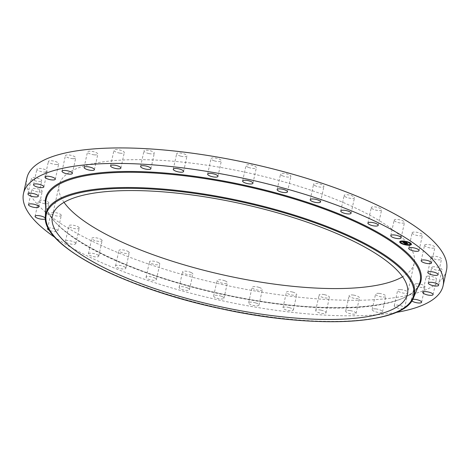<?xml version="1.0" encoding="UTF-8"?>
<svg xmlns="http://www.w3.org/2000/svg" width="470" height="470" viewBox="0 0 470 470"><rect width="100%" height="100%" fill="white"/><g stroke="black" fill="none" stroke-linecap="round" stroke-linejoin="round"><path stroke-width="0.35" stroke-dasharray="2.35 1.76" d="M412.125 232.82A5.288 1.528 12.4 0 1 412.131 232.797A5.288 1.528 12.4 0 1 417.583 232.433A5.288 1.528 12.4 0 1 422.465 235.047A5.288 1.528 12.4 0 1 422.46 235.071A5.288 1.528 12.4 0 1 417.007 235.435A5.288 1.528 12.4 0 1 412.125 232.82M446.5 270.238A214.808 62.087 12.4 0 1 226.493 285.431A214.808 62.087 12.4 0 1 26.907 177.989M395.969 312.45A214.808 62.087 12.4 0 1 223.086 300.935A214.808 62.087 12.4 0 1 55.078 237.497M64.026 202.341A181.761 52.534 12.4 0 1 59.185 185.08A181.761 52.534 12.4 0 1 245.346 172.232A181.761 52.534 12.4 0 1 414.223 263.141A181.761 52.534 12.4 0 1 402.59 276.783M424.71 244.941A5.288 1.528 12.4 0 1 430.491 244.899A5.288 1.528 12.4 0 1 434.92 247.437A5.288 1.528 12.4 0 1 434.797 247.655A5.288 1.528 12.4 0 1 429.016 247.696A5.288 1.528 12.4 0 1 424.592 245.164A5.288 1.528 12.4 0 1 424.71 244.941M431.578 256.426A5.288 1.528 12.4 0 1 437.529 256.708A5.288 1.528 12.4 0 1 441.512 259.129A5.288 1.528 12.4 0 1 441.119 259.552A5.288 1.528 12.4 0 1 435.167 259.276A5.288 1.528 12.4 0 1 431.184 256.855A5.288 1.528 12.4 0 1 431.578 256.426M432.523 266.937A5.288 1.528 12.4 0 1 438.492 267.495A5.288 1.528 12.4 0 1 442.041 269.786A5.288 1.528 12.4 0 1 441.224 270.373A5.288 1.528 12.4 0 1 435.255 269.809A5.288 1.528 12.4 0 1 431.713 267.518A5.288 1.528 12.4 0 1 432.523 266.937M427.524 276.137A5.288 1.528 12.4 0 1 433.358 276.936A5.288 1.528 12.4 0 1 436.483 279.098A5.288 1.528 12.4 0 1 435.12 279.785A5.288 1.528 12.4 0 1 429.28 278.986A5.288 1.528 12.4 0 1 426.155 276.824A5.288 1.528 12.4 0 1 427.524 276.137M416.72 283.762A5.288 1.528 12.4 0 1 422.301 284.75A5.288 1.528 12.4 0 1 425.015 286.771A5.288 1.528 12.4 0 1 422.982 287.505A5.288 1.528 12.4 0 1 417.407 286.518A5.288 1.528 12.4 0 1 414.687 284.497A5.288 1.528 12.4 0 1 416.72 283.762M400.452 289.573A5.288 1.528 12.4 0 1 405.651 290.701A5.288 1.528 12.4 0 1 407.984 292.575A5.288 1.528 12.4 0 1 405.187 293.304A5.288 1.528 12.4 0 1 399.988 292.175A5.288 1.528 12.4 0 1 397.655 290.301A5.288 1.528 12.4 0 1 400.452 289.573M379.208 293.397A5.288 1.528 12.4 0 1 385.905 296.329A5.288 1.528 12.4 0 1 382.269 296.993A5.288 1.528 12.4 0 1 375.577 294.061A5.288 1.528 12.4 0 1 379.208 293.397M353.634 295.113A5.288 1.528 12.4 0 1 359.444 297.927A5.288 1.528 12.4 0 1 354.932 298.474A5.288 1.528 12.4 0 1 349.116 295.659A5.288 1.528 12.4 0 1 353.634 295.113M324.506 294.672A5.288 1.528 12.4 0 1 329.417 297.316A5.288 1.528 12.4 0 1 324 297.692A5.288 1.528 12.4 0 1 319.089 295.048A5.288 1.528 12.4 0 1 324.506 294.672M292.71 292.087A5.288 1.528 12.4 0 1 296.729 294.52A5.288 1.528 12.4 0 1 290.419 294.672A5.288 1.528 12.4 0 1 286.4 292.246A5.288 1.528 12.4 0 1 292.71 292.087M259.211 287.44A5.288 1.528 12.4 0 1 262.372 289.614A5.288 1.528 12.4 0 1 255.204 289.514A5.288 1.528 12.4 0 1 252.043 287.34A5.288 1.528 12.4 0 1 259.211 287.44M225.03 280.866A5.288 1.528 12.4 0 1 227.392 282.752A5.288 1.528 12.4 0 1 219.425 282.364A5.288 1.528 12.4 0 1 217.064 280.478A5.288 1.528 12.4 0 1 225.03 280.866M191.208 272.565A5.288 1.528 12.4 0 1 192.853 274.145A5.288 1.528 12.4 0 1 189.61 274.844A5.288 1.528 12.4 0 1 184.175 273.452A5.288 1.528 12.4 0 1 182.525 271.872A5.288 1.528 12.4 0 1 185.768 271.172A5.288 1.528 12.4 0 1 191.208 272.565M158.76 262.795A5.288 1.528 12.4 0 1 159.806 264.052A5.288 1.528 12.4 0 1 156.134 264.71A5.288 1.528 12.4 0 1 150.518 263.03A5.288 1.528 12.4 0 1 149.478 261.778A5.288 1.528 12.4 0 1 153.144 261.12A5.288 1.528 12.4 0 1 158.76 262.795M128.686 251.85A5.288 1.528 12.4 0 1 129.25 252.778A5.288 1.528 12.4 0 1 125.143 253.383A5.288 1.528 12.4 0 1 119.48 251.432A5.288 1.528 12.4 0 1 118.922 250.504A5.288 1.528 12.4 0 1 123.028 249.899A5.288 1.528 12.4 0 1 128.686 251.85M101.89 240.064A5.288 1.528 12.4 0 1 102.113 240.669A5.288 1.528 12.4 0 1 97.56 241.204A5.288 1.528 12.4 0 1 92.008 239.001A5.288 1.528 12.4 0 1 91.785 238.396A5.288 1.528 12.4 0 1 96.338 237.861A5.288 1.528 12.4 0 1 101.89 240.064M79.195 227.791A5.288 1.528 12.4 0 1 79.224 228.091A5.288 1.528 12.4 0 1 74.225 228.549A5.288 1.528 12.4 0 1 68.925 226.123A5.288 1.528 12.4 0 1 68.896 225.823A5.288 1.528 12.4 0 1 73.902 225.365A5.288 1.528 12.4 0 1 79.195 227.791M61.282 215.407A5.288 1.528 12.4 0 1 61.276 215.425A5.288 1.528 12.4 0 1 55.824 215.795A5.288 1.528 12.4 0 1 50.948 213.18A5.288 1.528 12.4 0 1 50.948 213.157A5.288 1.528 12.4 0 1 56.406 212.792A5.288 1.528 12.4 0 1 61.282 215.407M48.704 203.287A5.288 1.528 12.4 0 1 42.917 203.322A5.288 1.528 12.4 0 1 38.493 200.79A5.288 1.528 12.4 0 1 38.611 200.567A5.288 1.528 12.4 0 1 44.397 200.531A5.288 1.528 12.4 0 1 48.821 203.064A5.288 1.528 12.4 0 1 48.704 203.287M41.83 191.795A5.288 1.528 12.4 0 1 35.879 191.519A5.288 1.528 12.4 0 1 31.895 189.099A5.288 1.528 12.4 0 1 32.289 188.676A5.288 1.528 12.4 0 1 38.246 188.952A5.288 1.528 12.4 0 1 42.224 191.372A5.288 1.528 12.4 0 1 41.83 191.795M40.884 181.291A5.288 1.528 12.4 0 1 34.915 180.733A5.288 1.528 12.4 0 1 31.372 178.436A5.288 1.528 12.4 0 1 32.183 177.854A5.288 1.528 12.4 0 1 38.152 178.412A5.288 1.528 12.4 0 1 41.701 180.709A5.288 1.528 12.4 0 1 40.884 181.291M45.89 172.085A5.288 1.528 12.4 0 1 40.05 171.292A5.288 1.528 12.4 0 1 36.924 169.13A5.288 1.528 12.4 0 1 38.293 168.442A5.288 1.528 12.4 0 1 44.127 169.241A5.288 1.528 12.4 0 1 47.253 171.397A5.288 1.528 12.4 0 1 45.89 172.085M56.688 164.465A5.288 1.528 12.4 0 1 51.113 163.478A5.288 1.528 12.4 0 1 48.392 161.457A5.288 1.528 12.4 0 1 50.425 160.722A5.288 1.528 12.4 0 1 56 161.709A5.288 1.528 12.4 0 1 58.721 163.725A5.288 1.528 12.4 0 1 56.688 164.465M72.956 158.654A5.288 1.528 12.4 0 1 67.756 157.526A5.288 1.528 12.4 0 1 65.424 155.652A5.288 1.528 12.4 0 1 68.221 154.924A5.288 1.528 12.4 0 1 73.426 156.052A5.288 1.528 12.4 0 1 75.752 157.926A5.288 1.528 12.4 0 1 72.956 158.654M94.2 154.83A5.288 1.528 12.4 0 1 87.508 151.898A5.288 1.528 12.4 0 1 91.139 151.234A5.288 1.528 12.4 0 1 97.836 154.166A5.288 1.528 12.4 0 1 94.2 154.83M119.774 153.114A5.288 1.528 12.4 0 1 113.963 150.3A5.288 1.528 12.4 0 1 118.475 149.754A5.288 1.528 12.4 0 1 124.291 152.568A5.288 1.528 12.4 0 1 119.774 153.114M148.902 153.555A5.288 1.528 12.4 0 1 143.99 150.911A5.288 1.528 12.4 0 1 149.407 150.535A5.288 1.528 12.4 0 1 154.319 153.179A5.288 1.528 12.4 0 1 148.902 153.555M180.697 156.14A5.288 1.528 12.4 0 1 176.679 153.708A5.288 1.528 12.4 0 1 182.989 153.549A5.288 1.528 12.4 0 1 187.007 155.981A5.288 1.528 12.4 0 1 180.697 156.14M214.197 160.787A5.288 1.528 12.4 0 1 211.036 158.613A5.288 1.528 12.4 0 1 218.203 158.713A5.288 1.528 12.4 0 1 221.364 160.887A5.288 1.528 12.4 0 1 214.197 160.787M248.377 167.361A5.288 1.528 12.4 0 1 246.016 165.475A5.288 1.528 12.4 0 1 253.982 165.857A5.288 1.528 12.4 0 1 256.344 167.743A5.288 1.528 12.4 0 1 248.377 167.361M282.206 175.657A5.288 1.528 12.4 0 1 280.555 174.082A5.288 1.528 12.4 0 1 283.798 173.383A5.288 1.528 12.4 0 1 289.232 174.775A5.288 1.528 12.4 0 1 290.883 176.356A5.288 1.528 12.4 0 1 287.64 177.055A5.288 1.528 12.4 0 1 282.206 175.657M314.647 185.427A5.288 1.528 12.4 0 1 313.607 184.175A5.288 1.528 12.4 0 1 317.274 183.517A5.288 1.528 12.4 0 1 322.89 185.192A5.288 1.528 12.4 0 1 323.936 186.449A5.288 1.528 12.4 0 1 320.264 187.107A5.288 1.528 12.4 0 1 314.647 185.427M344.721 196.372A5.288 1.528 12.4 0 1 344.163 195.45A5.288 1.528 12.4 0 1 348.27 194.844A5.288 1.528 12.4 0 1 353.928 196.795A5.288 1.528 12.4 0 1 354.492 197.717A5.288 1.528 12.4 0 1 350.385 198.322A5.288 1.528 12.4 0 1 344.721 196.372M371.517 208.163A5.288 1.528 12.4 0 1 371.294 207.558A5.288 1.528 12.4 0 1 375.847 207.017A5.288 1.528 12.4 0 1 381.405 209.221A5.288 1.528 12.4 0 1 381.622 209.826A5.288 1.528 12.4 0 1 377.069 210.366A5.288 1.528 12.4 0 1 371.517 208.163M394.213 220.436A5.288 1.528 12.4 0 1 394.183 220.136A5.288 1.528 12.4 0 1 399.189 219.678A5.288 1.528 12.4 0 1 404.482 222.104A5.288 1.528 12.4 0 1 404.511 222.404A5.288 1.528 12.4 0 1 399.512 222.862A5.288 1.528 12.4 0 1 394.213 220.436M45.326 218.15A5.288 1.528 12.4 0 1 45.408 218.568A5.288 1.528 12.4 0 1 45.355 218.703M411.796 300.894A5.288 1.528 12.4 0 1 411.279 300.007A5.288 1.528 12.4 0 1 412.76 299.302M403.178 308.767A5.288 1.528 12.4 0 1 401.779 308.808A5.288 1.528 12.4 0 1 396.574 307.68A5.288 1.528 12.4 0 1 394.248 305.805A5.288 1.528 12.4 0 1 397.044 305.077A5.288 1.528 12.4 0 1 404.57 307.868M375.8 308.902A5.288 1.528 12.4 0 1 382.492 311.833A5.288 1.528 12.4 0 1 378.861 312.497A5.288 1.528 12.4 0 1 372.164 309.565A5.288 1.528 12.4 0 1 375.8 308.902M350.226 310.617A5.288 1.528 12.4 0 1 356.037 313.431A5.288 1.528 12.4 0 1 351.525 313.978A5.288 1.528 12.4 0 1 345.709 311.163A5.288 1.528 12.4 0 1 350.226 310.617M321.098 310.177A5.288 1.528 12.4 0 1 326.01 312.82A5.288 1.528 12.4 0 1 320.593 313.196A5.288 1.528 12.4 0 1 315.681 310.553A5.288 1.528 12.4 0 1 321.098 310.177M289.303 307.591A5.288 1.528 12.4 0 1 293.321 310.024A5.288 1.528 12.4 0 1 287.011 310.182A5.288 1.528 12.4 0 1 282.993 307.75A5.288 1.528 12.4 0 1 289.303 307.591M255.803 302.944A5.288 1.528 12.4 0 1 258.964 305.118A5.288 1.528 12.4 0 1 251.797 305.018A5.288 1.528 12.4 0 1 248.636 302.845A5.288 1.528 12.4 0 1 255.803 302.944M221.623 296.37A5.288 1.528 12.4 0 1 223.984 298.256A5.288 1.528 12.4 0 1 216.018 297.874A5.288 1.528 12.4 0 1 213.656 295.988A5.288 1.528 12.4 0 1 221.623 296.37M187.794 288.075A5.288 1.528 12.4 0 1 189.445 289.649A5.288 1.528 12.4 0 1 186.202 290.348A5.288 1.528 12.4 0 1 180.768 288.956A5.288 1.528 12.4 0 1 179.117 287.376A5.288 1.528 12.4 0 1 182.36 286.676A5.288 1.528 12.4 0 1 187.794 288.075M155.353 278.305A5.288 1.528 12.4 0 1 156.393 279.556A5.288 1.528 12.4 0 1 152.726 280.214A5.288 1.528 12.4 0 1 147.11 278.54A5.288 1.528 12.4 0 1 146.064 277.282A5.288 1.528 12.4 0 1 149.736 276.624A5.288 1.528 12.4 0 1 155.353 278.305M125.279 267.36A5.288 1.528 12.4 0 1 125.837 268.282A5.288 1.528 12.4 0 1 121.73 268.887A5.288 1.528 12.4 0 1 116.072 266.937A5.288 1.528 12.4 0 1 115.508 266.014A5.288 1.528 12.4 0 1 119.615 265.409A5.288 1.528 12.4 0 1 125.279 267.36M98.483 255.568A5.288 1.528 12.4 0 1 98.706 256.174A5.288 1.528 12.4 0 1 94.153 256.714A5.288 1.528 12.4 0 1 88.595 254.511A5.288 1.528 12.4 0 1 88.378 253.906A5.288 1.528 12.4 0 1 92.931 253.365A5.288 1.528 12.4 0 1 98.483 255.568M75.788 243.296A5.288 1.528 12.4 0 1 75.817 243.595A5.288 1.528 12.4 0 1 70.811 244.053A5.288 1.528 12.4 0 1 65.518 241.627A5.288 1.528 12.4 0 1 65.489 241.327A5.288 1.528 12.4 0 1 70.488 240.869A5.288 1.528 12.4 0 1 75.788 243.296M48.269 228.103A5.288 1.528 12.4 0 1 54.209 228.608A5.288 1.528 12.4 0 1 57.875 230.911A5.288 1.528 12.4 0 1 57.869 230.934A5.288 1.528 12.4 0 1 54.884 231.651A5.288 1.528 12.4 0 1 49.62 230.435M405.193 242.737L405.61 242.92L405.175 242.82M405.322 242.914L405.663 242.873L405.357 242.743M404.47 242.356L406.309 242.761M402.966 242.126L404.605 242.45M403.777 242.696L403.231 242.314M403.395 242.356L403.483 242.038M403.325 242.438L403.383 242.115M403.366 242.15L402.626 241.815L403.401 241.962M404.652 242.549L406.197 242.344L406.961 242.878L404.711 242.309M405.24 243.583L405.675 244.018L405.211 243.701M405.011 243.56L404.664 243.319M404.441 243.166L407.572 243.63M405.745 244.018L406.186 243.912L405.792 243.871M405.404 243.583L406.192 243.871L405.393 243.619M404.705 243.143L404.147 242.867L404.764 243.002M404.782 243.472L404.87 243.019M404.752 243.448L404.864 243.09M404.876 243.254L407.461 243.231L408.13 243.707L404.899 243.09M403.83 242.126L404.782 242.126L403.83 242.103M411.45 244.324A6.01 1.739 -167.6 0 0 411.473 244.241A6.01 1.739 -167.6 0 0 408.665 242.05A6.01 1.739 -167.6 0 0 402.59 240.822A6.01 1.739 -167.6 0 0 399.735 241.662A6.01 1.739 -167.6 0 0 399.723 241.75M403.93 244.318A6.01 1.739 -167.6 0 0 404.623 244.506M408.025 245.058A6.01 1.739 -167.6 0 0 408.624 245.082L408.624 245.082M400.975 242.021A4.735 1.369 -167.6 0 0 403.319 243.707A4.735 1.369 -167.6 0 0 407.984 244.629A4.735 1.369 -167.6 0 0 410.198 244.053M407.173 241.95A4.735 1.369 -167.6 0 0 406.497 241.756M403.231 241.275L403.231 241.275A4.735 1.369 -167.6 0 0 402.708 241.28M400.869 242.902L401.28 242.99M403.09 241.18L402.684 241.087M403.148 241.016L402.555 240.969M400.693 241.668L400.287 241.58M410.298 243.172L409.893 243.084M407.073 241.803L406.668 241.709M407.243 241.75L406.55 241.568M408.465 244.794L407.948 244.8M408.078 244.893L408.489 244.982M404.676 244.312L404 244.124M404.1 244.271L404.505 244.365M410.48 244.4L410.886 244.494M419.258 284.103A191.449 55.337 12.4 0 1 224.072 294.825A191.449 55.337 12.4 0 1 45.825 202C42.171 229.865 126.465 274.269 224.167 294.437C319.559 315.805 410.956 310.347 419.258 284.103M417.748 287.693A192.16 55.542 12.4 0 1 224.161 294.473A192.16 55.542 12.4 0 1 45.69 205.889M413.5 297.769A188.758 54.555 12.4 0 1 221.059 308.338A188.758 54.555 12.4 0 1 45.32 216.817M408.724 248.307L412.131 232.797M419.052 250.575L422.46 235.071M52.393 215.983L59.185 185.08M407.431 294.044L414.223 263.141M35.08 216.294L38.493 200.79M45.408 218.568L48.821 203.064M438.105 274.633L441.512 259.129M427.776 272.359L431.184 256.855M28.488 204.603L31.895 189.099M38.816 206.876L42.224 191.372M438.628 285.296L442.041 269.786M428.299 283.022L431.713 267.518M27.959 193.946L31.372 178.436M38.287 196.213L41.701 180.709M433.076 294.602L436.483 279.098M422.747 292.334L426.155 276.824M33.517 184.634L36.924 169.13M43.845 186.907L47.253 171.397M421.608 302.275L425.015 286.771M411.279 300.007L414.687 284.497M44.985 176.961L48.392 161.457M55.313 179.234L58.721 163.725M404.576 308.079L407.984 292.575M394.248 305.805L397.655 290.301M62.017 171.156L65.424 155.652M72.345 173.43L75.752 157.926M382.492 311.833L385.905 296.329M372.164 309.565L375.577 294.061M84.095 167.402L87.508 151.898M94.423 169.67L97.836 154.166M356.037 313.431L359.444 297.927M345.709 311.163L349.116 295.659M110.556 165.804L113.963 150.3M120.884 168.072L124.291 152.568M326.01 312.82L329.417 297.316M315.681 310.553L319.089 295.048M140.583 166.415L143.99 150.911M150.911 168.683L154.319 153.179M293.321 310.024L296.729 294.52M282.993 307.75L286.4 292.246M173.271 169.212L176.679 153.708M183.6 171.485L187.007 155.981M258.964 305.118L262.372 289.614M248.636 302.845L252.043 287.34M207.628 174.117L211.036 158.613M217.957 176.391L221.364 160.887M223.984 298.256L227.392 282.752M213.656 295.988L217.064 280.478M242.608 180.979L246.016 165.475M252.936 183.253L256.344 167.743M189.445 289.649L192.853 274.145M179.117 287.376L182.525 271.872M277.147 189.586L280.555 174.082M287.476 191.86L290.883 176.356M156.393 279.556L159.806 264.052M146.064 277.282L149.478 261.778M310.194 199.68L313.607 184.175M320.522 201.953L323.936 186.449M125.837 268.282L129.25 252.778M115.508 266.014L118.922 250.504M340.75 210.954L344.163 195.45M351.078 213.227L354.492 197.717M98.706 256.174L102.113 240.669M88.378 253.906L91.785 238.396M367.887 223.062L371.294 207.558M378.215 225.336L381.622 209.826M75.817 243.595L79.224 228.091M65.489 241.327L68.896 225.823M390.776 235.64L394.183 220.136M401.104 237.908L404.511 222.404M57.869 230.934L61.276 215.425M47.541 228.661L50.948 213.157M431.507 262.942L434.92 247.437M421.179 260.668L424.592 245.164"/><path stroke-width="0.7" d="M408.718 248.325A5.288 1.528 12.4 0 1 408.724 248.307A5.288 1.528 12.4 0 1 414.176 247.937A5.288 1.528 12.4 0 1 419.052 250.551A5.288 1.528 12.4 0 1 419.052 250.575A5.288 1.528 12.4 0 1 413.594 250.939A5.288 1.528 12.4 0 1 408.718 248.325M55.078 237.497A214.808 62.087 12.4 0 1 23.5 193.493L26.907 177.989A214.808 62.087 12.4 0 1 246.915 162.796A214.808 62.087 12.4 0 1 446.5 270.238L443.093 285.742A214.808 62.087 12.4 0 1 395.969 312.45M23.5 193.493A214.808 62.087 12.4 0 1 243.507 178.3A214.808 62.087 12.4 0 1 443.093 285.742M221.27 306.892A181.761 52.534 12.4 0 1 52.393 215.983A181.761 52.534 12.4 0 1 238.549 203.128A181.761 52.534 12.4 0 1 407.431 294.044A181.761 52.534 12.4 0 1 221.27 306.892M402.59 276.783A181.761 52.534 12.4 0 1 228.067 275.996A181.761 52.534 12.4 0 1 64.026 202.341M45.355 218.703A5.288 1.528 12.4 0 1 45.29 218.791A5.288 1.528 12.4 0 1 39.509 218.832A5.288 1.528 12.4 0 1 35.08 216.294A5.288 1.528 12.4 0 1 35.203 216.077A5.288 1.528 12.4 0 1 40.326 215.889A5.288 1.528 12.4 0 1 45.326 218.15M428.17 271.936A5.288 1.528 12.4 0 1 434.121 272.212A5.288 1.528 12.4 0 1 438.105 274.633A5.288 1.528 12.4 0 1 437.711 275.056A5.288 1.528 12.4 0 1 431.754 274.78A5.288 1.528 12.4 0 1 427.776 272.359A5.288 1.528 12.4 0 1 428.17 271.936M38.423 207.305A5.288 1.528 12.4 0 1 32.471 207.023A5.288 1.528 12.4 0 1 28.488 204.603A5.288 1.528 12.4 0 1 28.881 204.18A5.288 1.528 12.4 0 1 34.833 204.456A5.288 1.528 12.4 0 1 38.816 206.876A5.288 1.528 12.4 0 1 38.423 207.305M429.116 282.441A5.288 1.528 12.4 0 1 435.085 282.999A5.288 1.528 12.4 0 1 438.628 285.296A5.288 1.528 12.4 0 1 437.817 285.877A5.288 1.528 12.4 0 1 431.848 285.319A5.288 1.528 12.4 0 1 428.299 283.022A5.288 1.528 12.4 0 1 429.116 282.441M37.477 196.795A5.288 1.528 12.4 0 1 31.508 196.237A5.288 1.528 12.4 0 1 27.959 193.946A5.288 1.528 12.4 0 1 28.776 193.358A5.288 1.528 12.4 0 1 34.745 193.922A5.288 1.528 12.4 0 1 38.287 196.213A5.288 1.528 12.4 0 1 37.477 196.795M424.11 291.647A5.288 1.528 12.4 0 1 429.95 292.44A5.288 1.528 12.4 0 1 433.076 294.602A5.288 1.528 12.4 0 1 431.707 295.289A5.288 1.528 12.4 0 1 425.873 294.49A5.288 1.528 12.4 0 1 422.747 292.334A5.288 1.528 12.4 0 1 424.11 291.647M42.476 187.595A5.288 1.528 12.4 0 1 36.642 186.796A5.288 1.528 12.4 0 1 33.517 184.634A5.288 1.528 12.4 0 1 34.88 183.946A5.288 1.528 12.4 0 1 40.72 184.745A5.288 1.528 12.4 0 1 43.845 186.907A5.288 1.528 12.4 0 1 42.476 187.595M412.76 299.302A5.288 1.528 12.4 0 1 413.312 299.267A5.288 1.528 12.4 0 1 418.887 300.254A5.288 1.528 12.4 0 1 421.608 302.275A5.288 1.528 12.4 0 1 419.575 303.009A5.288 1.528 12.4 0 1 411.796 300.894M53.28 179.969A5.288 1.528 12.4 0 1 47.699 178.982A5.288 1.528 12.4 0 1 44.985 176.961A5.288 1.528 12.4 0 1 47.018 176.226A5.288 1.528 12.4 0 1 52.593 177.214A5.288 1.528 12.4 0 1 55.313 179.234A5.288 1.528 12.4 0 1 53.28 179.969M404.57 307.868A5.288 1.528 12.4 0 1 404.576 308.079A5.288 1.528 12.4 0 1 403.178 308.767M69.548 174.159A5.288 1.528 12.4 0 1 64.349 173.03A5.288 1.528 12.4 0 1 62.017 171.156A5.288 1.528 12.4 0 1 64.813 170.428A5.288 1.528 12.4 0 1 70.012 171.556A5.288 1.528 12.4 0 1 72.345 173.43A5.288 1.528 12.4 0 1 69.548 174.159M90.792 170.334A5.288 1.528 12.4 0 1 84.095 167.402A5.288 1.528 12.4 0 1 87.731 166.738A5.288 1.528 12.4 0 1 94.423 169.67A5.288 1.528 12.4 0 1 90.792 170.334M116.366 168.618A5.288 1.528 12.4 0 1 110.556 165.804A5.288 1.528 12.4 0 1 115.068 165.258A5.288 1.528 12.4 0 1 120.884 168.072A5.288 1.528 12.4 0 1 116.366 168.618M145.494 169.059A5.288 1.528 12.4 0 1 140.583 166.415A5.288 1.528 12.4 0 1 146 166.039A5.288 1.528 12.4 0 1 150.911 168.683A5.288 1.528 12.4 0 1 145.494 169.059M177.29 171.644A5.288 1.528 12.4 0 1 173.271 169.212A5.288 1.528 12.4 0 1 179.581 169.059A5.288 1.528 12.4 0 1 183.6 171.485A5.288 1.528 12.4 0 1 177.29 171.644M210.789 176.291A5.288 1.528 12.4 0 1 207.628 174.117A5.288 1.528 12.4 0 1 214.796 174.217A5.288 1.528 12.4 0 1 217.957 176.391A5.288 1.528 12.4 0 1 210.789 176.291M244.97 182.865A5.288 1.528 12.4 0 1 242.608 180.979A5.288 1.528 12.4 0 1 250.575 181.367A5.288 1.528 12.4 0 1 252.936 183.253A5.288 1.528 12.4 0 1 244.97 182.865M278.792 191.167A5.288 1.528 12.4 0 1 277.147 189.586A5.288 1.528 12.4 0 1 280.39 188.887A5.288 1.528 12.4 0 1 285.825 190.28A5.288 1.528 12.4 0 1 287.476 191.86A5.288 1.528 12.4 0 1 284.233 192.559A5.288 1.528 12.4 0 1 278.792 191.167M311.24 200.937A5.288 1.528 12.4 0 1 310.194 199.68A5.288 1.528 12.4 0 1 313.866 199.022A5.288 1.528 12.4 0 1 319.482 200.702A5.288 1.528 12.4 0 1 320.522 201.953A5.288 1.528 12.4 0 1 316.856 202.611A5.288 1.528 12.4 0 1 311.24 200.937M341.314 211.882A5.288 1.528 12.4 0 1 340.75 210.954A5.288 1.528 12.4 0 1 344.857 210.349A5.288 1.528 12.4 0 1 350.52 212.299A5.288 1.528 12.4 0 1 351.078 213.227A5.288 1.528 12.4 0 1 346.972 213.832A5.288 1.528 12.4 0 1 341.314 211.882M368.11 223.667A5.288 1.528 12.4 0 1 367.887 223.062A5.288 1.528 12.4 0 1 372.44 222.527A5.288 1.528 12.4 0 1 377.992 224.731A5.288 1.528 12.4 0 1 378.215 225.336A5.288 1.528 12.4 0 1 373.662 225.87A5.288 1.528 12.4 0 1 368.11 223.667M390.805 235.94A5.288 1.528 12.4 0 1 390.776 235.64A5.288 1.528 12.4 0 1 395.775 235.182A5.288 1.528 12.4 0 1 401.075 237.609A5.288 1.528 12.4 0 1 401.104 237.908A5.288 1.528 12.4 0 1 396.098 238.366A5.288 1.528 12.4 0 1 390.805 235.94M49.62 230.435A5.288 1.528 12.4 0 1 47.535 228.684A5.288 1.528 12.4 0 1 47.541 228.661A5.288 1.528 12.4 0 1 48.269 228.103M421.296 260.445A5.288 1.528 12.4 0 1 427.083 260.409A5.288 1.528 12.4 0 1 431.507 262.942A5.288 1.528 12.4 0 1 431.389 263.165A5.288 1.528 12.4 0 1 425.603 263.2A5.288 1.528 12.4 0 1 421.179 260.668A5.288 1.528 12.4 0 1 421.296 260.445M402.514 241.139L403.225 241.298L402.549 240.993A6.01 1.739 12.4 0 1 408.63 242.22A6.01 1.739 12.4 0 1 411.438 244.412A6.01 1.739 12.4 0 1 408.583 245.252A6.01 1.739 12.4 0 1 402.508 244.024A6.01 1.739 12.4 0 1 399.7 241.833A6.01 1.739 12.4 0 1 402.549 240.993L402.684 241.087M403.19 241.445A4.735 1.369 12.4 0 1 407.978 242.414A4.735 1.369 12.4 0 1 410.193 244.136A4.735 1.369 12.4 0 1 407.942 244.8A4.735 1.369 12.4 0 1 403.154 243.83A4.735 1.369 12.4 0 1 400.945 242.103A4.735 1.369 12.4 0 1 403.19 241.445M404.1 243.096L408.001 243.936L405.199 243.754L406.151 244.083L405.657 244.206L404.1 243.096M404.171 243.049L404.964 243.207L404.171 243.072M404.811 243.301L407.42 243.401L408.095 243.877L407.437 243.448L404.811 243.301M402.567 242.038L403.448 242.203L403.677 242.696L404.711 242.72L403.366 242.267L403.742 242.62L404.735 242.361L406.773 243.084L403.936 243.002L402.567 242.038M402.714 241.997L403.513 242.167L402.69 242.015M404.746 242.291L403.795 242.273L404.746 242.291M404.964 242.643L406.162 242.508L406.92 243.049L406.174 242.561L404.964 242.643M400.875 242.902L401.239 243.16L400.698 242.949A6.01 1.739 -167.6 0 1 399.723 241.75M400.287 241.58L400.828 241.786L400.117 241.633M409.899 243.084L410.263 243.343L409.723 243.137A4.735 1.369 -167.6 0 0 407.173 241.95M406.668 241.709L407.208 241.921L406.497 241.762A4.735 1.369 -167.6 0 0 403.231 241.275L403.148 241.016M408.448 245.152L407.907 244.946L408.448 245.152M404.464 244.529L403.93 244.324L404.464 244.529M410.851 244.659L410.31 244.453L410.851 244.659M405.122 242.978L403.777 242.696M406.268 242.931L405.316 242.943M407.572 243.63L405.363 243.754M400.975 243.119A6.01 1.739 -167.6 0 0 403.93 244.318L404.1 244.271M404.623 244.506A6.01 1.739 -167.6 0 0 408.025 245.058M408.624 245.082A6.01 1.739 -167.6 0 0 411.45 244.324M410.198 244.053A4.735 1.369 -167.6 0 0 410.228 243.971A4.735 1.369 -167.6 0 0 409.858 243.254M402.708 241.28A4.735 1.369 -167.6 0 0 400.981 241.938A4.735 1.369 -167.6 0 0 400.975 242.021M401.315 242.82L400.74 242.784M400.693 241.668L400.152 241.463M410.198 242.955L409.764 242.966M410.886 244.494L410.48 244.4M45.32 216.817L45.825 202A191.449 55.337 12.4 0 1 242.273 185.527A191.449 55.337 12.4 0 1 419.258 284.103L413.5 297.769C404.1 324.952 314.759 329.429 220.971 308.72C125.038 288.615 42.282 246.016 45.32 216.817A188.758 54.555 12.4 0 1 239.007 200.572A188.758 54.555 12.4 0 1 413.5 297.769M45.69 205.889A192.16 55.542 12.4 0 1 242.432 184.769A192.16 55.542 12.4 0 1 417.748 287.693M238.848 201.336A188.047 54.35 12.4 0 1 413.723 294.596A188.047 54.35 12.4 0 1 220.971 308.69A188.047 54.35 12.4 0 1 46.101 215.425A188.047 54.35 12.4 0 1 238.848 201.336"/></g></svg>
